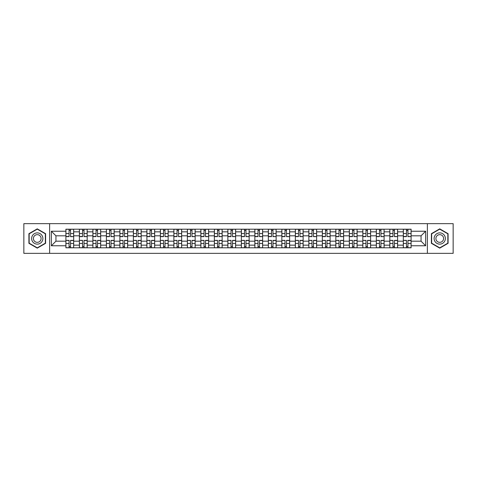 <?xml version="1.0" encoding="UTF-8"?>
<svg xmlns="http://www.w3.org/2000/svg" width="477" height="477" viewBox="0 0 477 477"><rect width="100%" height="100%" fill="white"/><g stroke="black" fill="none" stroke-linecap="round" stroke-linejoin="round"><path stroke-width="0.72" d="M427.368 253.341L453.15 253.341L453.15 223.659L23.85 223.659L23.85 253.341L427.368 253.341L427.368 223.659M79.397 247.802L79.397 231.84L73.685 231.84L73.685 247.802M73.685 231.84L73.685 229.198M79.397 231.84L79.397 229.198M87.184 229.198L87.184 247.802M92.89 247.802L92.89 229.198M100.677 229.198L100.677 247.802M106.389 247.802L106.389 229.198M114.176 229.198L114.176 247.802M119.882 247.802L119.882 229.198M127.669 229.198L127.669 247.802M133.381 247.802L133.381 229.198M141.168 229.198L141.168 247.802M146.88 247.802L146.88 229.198M154.667 229.198L154.667 247.802M160.373 247.802L160.373 229.198M168.16 229.198L168.16 247.802M173.872 247.802L173.872 229.198M181.659 229.198L181.659 247.802M187.366 247.802L187.366 229.198M195.153 229.198L195.153 247.802M200.865 247.802L200.865 229.198M208.652 229.198L208.652 247.802M214.364 247.802L214.364 229.198M222.151 229.198L222.151 247.802M227.857 247.802L227.857 229.198M235.644 229.198L235.644 247.802M241.356 247.802L241.356 229.198M249.143 229.198L249.143 247.802M254.849 247.802L254.849 229.198M262.636 229.198L262.636 247.802M268.348 247.802L268.348 229.198M276.135 229.198L276.135 247.802M281.847 247.802L281.847 229.198M289.634 229.198L289.634 247.802M295.341 247.802L295.341 229.198M303.128 229.198L303.128 247.802M308.84 247.802L308.84 229.198M316.627 229.198L316.627 247.802M322.333 247.802L322.333 229.198M330.12 229.198L330.12 247.802M335.832 247.802L335.832 229.198M343.619 229.198L343.619 247.802M349.331 247.802L349.331 229.198M357.118 229.198L357.118 247.802M362.824 247.802L362.824 229.198M370.611 229.198L370.611 247.802M376.323 247.802L376.323 229.198M384.11 229.198L384.11 247.802M389.816 247.802L389.816 229.198M397.603 229.198L397.603 247.802M403.315 247.802L403.315 229.198M403.315 241.183L397.603 241.183M389.816 241.183L384.11 241.183M376.323 241.183L370.611 241.183M362.824 241.183L357.118 241.183M349.331 241.183L343.619 241.183M335.832 241.183L330.12 241.183M322.333 241.183L316.627 241.183M308.84 241.183L303.128 241.183M295.341 241.183L289.634 241.183M281.847 241.183L276.135 241.183M268.348 241.183L262.636 241.183M254.849 241.183L249.143 241.183M241.356 241.183L235.644 241.183M227.857 241.183L222.151 241.183M214.364 241.183L208.652 241.183M200.865 241.183L195.153 241.183M187.366 241.183L181.659 241.183M173.872 241.183L168.16 241.183M160.373 241.183L154.667 241.183M146.88 241.183L141.168 241.183M133.381 241.183L127.669 241.183M119.882 241.183L114.176 241.183M106.389 241.183L100.677 241.183M92.89 241.183L87.184 241.183M79.397 241.183L73.685 241.183M403.315 235.817L397.603 235.817M389.816 235.817L384.11 235.817M376.323 235.817L370.611 235.817M362.824 235.817L357.118 235.817M349.331 235.817L343.619 235.817M335.832 235.817L330.12 235.817M322.333 235.817L316.627 235.817M308.84 235.817L303.128 235.817M295.341 235.817L289.634 235.817M281.847 235.817L276.135 235.817M268.348 235.817L262.636 235.817M254.849 235.817L249.143 235.817M241.356 235.817L235.644 235.817M227.857 235.817L222.151 235.817M214.364 235.817L208.652 235.817M200.865 235.817L195.153 235.817M187.366 235.817L181.659 235.817M173.872 235.817L168.16 235.817M160.373 235.817L154.667 235.817M146.88 235.817L141.168 235.817M133.381 235.817L127.669 235.817M119.882 235.817L114.176 235.817M106.389 235.817L100.677 235.817M92.89 235.817L87.184 235.817M79.397 235.817L73.685 235.817M55.946 241.183L65.898 241.183L65.898 235.817L55.946 235.817L55.946 241.183L51.361 245.768L51.361 231.232L65.898 231.232L65.898 235.817M411.102 235.817L411.102 241.183L421.054 241.183L421.054 235.817L411.102 235.817L411.102 229.198L65.898 229.198L65.898 231.232M411.102 231.232L425.639 231.232L425.639 245.768L411.102 245.768L411.102 241.183M65.898 241.183L65.898 247.802L411.102 247.802L411.102 245.768M65.898 245.768L51.361 245.768M49.632 253.341L49.632 223.659M45.607 233.682L37.26 228.859L28.912 233.682L28.912 243.318L37.26 248.141L45.607 243.318L45.607 233.682M448.088 233.682L439.74 228.859L431.393 233.682L431.393 243.318L439.74 248.141L448.088 243.318L448.088 233.682M70.524 246.502L69.058 246.502M69.058 230.498L70.524 230.498M84.024 246.502L82.551 246.502M82.551 230.498L84.024 230.498M97.523 246.502L96.05 246.502M96.05 230.498L97.523 230.498M111.016 246.502L109.543 246.502M109.543 230.498L111.016 230.498M124.515 246.502L123.042 246.502M123.042 230.498L124.515 230.498M138.008 246.502L136.541 246.502M136.541 230.498L138.008 230.498M151.507 246.502L150.034 246.502M150.034 230.498L151.507 230.498M165.006 246.502L163.533 246.502M163.533 230.498L165.006 230.498M178.499 246.502L177.027 246.502M177.027 230.498L178.499 230.498M191.998 246.502L190.526 246.502M190.526 230.498L191.998 230.498M205.492 246.502L204.025 246.502M204.025 230.498L205.492 230.498M218.991 246.502L217.518 246.502M217.518 230.498L218.991 230.498M232.49 246.502L231.017 246.502M231.017 230.498L232.49 230.498M245.983 246.502L244.51 246.502M244.51 230.498L245.983 230.498M259.482 246.502L258.009 246.502M258.009 230.498L259.482 230.498M272.975 246.502L271.508 246.502M271.508 230.498L272.975 230.498M286.474 246.502L285.002 246.502M285.002 230.498L286.474 230.498M299.973 246.502L298.501 246.502M298.501 230.498L299.973 230.498M313.467 246.502L311.994 246.502M311.994 230.498L313.467 230.498M326.966 246.502L325.493 246.502M325.493 230.498L326.966 230.498M340.459 246.502L338.992 246.502M338.992 230.498L340.459 230.498M353.958 246.502L352.485 246.502M352.485 230.498L353.958 230.498M367.457 246.502L365.984 246.502M365.984 230.498L367.457 230.498M380.95 246.502L379.477 246.502M379.477 230.498L380.95 230.498M394.449 246.502L392.976 246.502M392.976 230.498L394.449 230.498M407.942 246.502L406.476 246.502M406.476 230.498L407.942 230.498M51.361 231.232L55.946 235.817M421.054 241.183L425.639 245.768M421.054 235.817L425.639 231.232M70.524 236.455L73.643 236.64L70.524 236.64L70.524 229.288L73.643 229.288L71.908 229.288M73.643 236.455L73.643 229.288M69.058 230.409L70.524 230.409M67.668 229.288L65.939 229.288L65.939 236.64L69.058 236.64L69.058 229.288L67.8 229.288M65.939 229.288L71.783 229.288M69.058 240.545L65.939 240.36L69.058 240.36L69.058 247.712L65.939 247.712L67.668 247.712M65.939 240.545L65.939 247.712M70.524 246.591L69.058 246.591M71.908 247.712L73.643 247.712L73.643 240.36L70.524 240.36L70.524 247.712L71.783 247.712M73.643 247.712L67.8 247.712M84.024 236.455L87.136 236.64L84.024 236.64L84.024 229.288L87.136 229.288L85.407 229.288M87.136 236.455L87.136 229.288M82.551 230.409L84.024 230.409M81.168 229.288L79.438 229.288L79.438 236.64L82.551 236.64L82.551 229.288L81.299 229.288M79.438 229.288L85.276 229.288M97.523 236.455L100.635 236.64L97.523 236.64L97.523 229.288L100.635 229.288L98.906 229.288M100.635 236.455L100.635 229.288M96.05 230.409L97.523 230.409M94.667 229.288L92.932 229.288L92.932 236.64L96.05 236.64L96.05 229.288L94.792 229.288M92.932 229.288L98.775 229.288M32.388 241.314A5.623 5.623 0 0 0 40.074 243.371A5.623 5.623 0 0 0 42.131 235.686A5.623 5.623 0 0 0 34.451 233.629A5.623 5.623 0 0 0 32.388 241.314M33.927 240.426A3.852 3.852 0 0 0 39.186 241.833A3.852 3.852 0 0 0 40.593 236.574A3.852 3.852 0 0 0 35.334 235.167A3.852 3.852 0 0 0 33.927 240.426M37.26 229.157L45.351 233.831L45.351 243.169L37.26 247.843L29.169 243.169L29.169 233.831L37.26 229.157M434.869 241.314A5.623 5.623 0 0 0 442.549 243.371A5.623 5.623 0 0 0 444.612 235.686A5.623 5.623 0 0 0 436.926 233.629A5.623 5.623 0 0 0 434.869 241.314M436.407 240.426A3.852 3.852 0 0 0 441.666 241.833A3.852 3.852 0 0 0 443.073 236.574A3.852 3.852 0 0 0 437.814 235.167A3.852 3.852 0 0 0 436.407 240.426M439.74 229.157L447.831 233.831L447.831 243.169L439.74 247.843L431.649 243.169L431.649 233.831L439.74 229.157M82.551 240.545L79.438 240.36L82.551 240.36L82.551 247.712L79.438 247.712L81.168 247.712M79.438 240.545L79.438 247.712M84.024 246.591L82.551 246.591M85.407 247.712L87.136 247.712L87.136 240.36L84.024 240.36L84.024 247.712L85.276 247.712M87.136 247.712L81.299 247.712M96.05 240.545L92.932 240.36L96.05 240.36L96.05 247.712L92.932 247.712L94.667 247.712M92.932 240.545L92.932 247.712M97.523 246.591L96.05 246.591M98.906 247.712L100.635 247.712L100.635 240.36L97.523 240.36L97.523 247.712L98.775 247.712M100.635 247.712L94.792 247.712M111.016 236.455L114.128 236.64L111.016 236.64L111.016 229.288L114.128 229.288L112.399 229.288M114.128 236.455L114.128 229.288M109.543 230.409L111.016 230.409M108.16 229.288L106.431 229.288L106.431 236.64L109.543 236.64L109.543 229.288L108.291 229.288M106.431 229.288L112.274 229.288M124.515 236.455L127.627 236.64L124.515 236.64L124.515 229.288L127.627 229.288L125.898 229.288M127.627 236.455L127.627 229.288M123.042 230.409L124.515 230.409M121.659 229.288L119.93 229.288L119.93 236.64L123.042 236.64L123.042 229.288L121.79 229.288M119.93 229.288L125.767 229.288M138.008 236.455L141.126 236.64L138.008 236.64L138.008 229.288L141.126 229.288L139.391 229.288M141.126 236.455L141.126 229.288M136.541 230.409L138.008 230.409M135.152 229.288L133.423 229.288L133.423 236.64L136.541 236.64L136.541 229.288L135.283 229.288M133.423 229.288L139.266 229.288M109.543 240.545L106.431 240.36L109.543 240.36L109.543 247.712L106.431 247.712L108.16 247.712M106.431 240.545L106.431 247.712M111.016 246.591L109.543 246.591M112.399 247.712L114.128 247.712L114.128 240.36L111.016 240.36L111.016 247.712L112.274 247.712M114.128 247.712L108.291 247.712M123.042 240.545L119.93 240.36L123.042 240.36L123.042 247.712L119.93 247.712L121.659 247.712M119.93 240.545L119.93 247.712M124.515 246.591L123.042 246.591M125.898 247.712L127.627 247.712L127.627 240.36L124.515 240.36L124.515 247.712L125.767 247.712M127.627 247.712L121.79 247.712M136.541 240.545L133.423 240.36L136.541 240.36L136.541 247.712L133.423 247.712L135.152 247.712M133.423 240.545L133.423 247.712M138.008 246.591L136.541 246.591M139.391 247.712L141.126 247.712L141.126 240.36L138.008 240.36L138.008 247.712L139.266 247.712M141.126 247.712L135.283 247.712M151.507 236.455L154.62 236.64L151.507 236.64L151.507 229.288L154.62 229.288L152.89 229.288M154.62 236.455L154.62 229.288M150.034 230.409L151.507 230.409M148.651 229.288L146.922 229.288L146.922 236.64L150.034 236.64L150.034 229.288L148.782 229.288M146.922 229.288L152.759 229.288M150.034 240.545L146.922 240.36L150.034 240.36L150.034 247.712L146.922 247.712L148.651 247.712M146.922 240.545L146.922 247.712M151.507 246.591L150.034 246.591M152.89 247.712L154.62 247.712L154.62 240.36L151.507 240.36L151.507 247.712L152.759 247.712M154.62 247.712L148.782 247.712M165.006 236.455L168.119 236.64L165.006 236.64L165.006 229.288L168.119 229.288L166.39 229.288M168.119 236.455L168.119 229.288M163.533 230.409L165.006 230.409M162.15 229.288L160.415 229.288L160.415 236.64L163.533 236.64L163.533 229.288L162.275 229.288M160.415 229.288L166.258 229.288M163.533 240.545L160.415 240.36L163.533 240.36L163.533 247.712L160.415 247.712L162.15 247.712M160.415 240.545L160.415 247.712M165.006 246.591L163.533 246.591M166.39 247.712L168.119 247.712L168.119 240.36L165.006 240.36L165.006 247.712L166.258 247.712M168.119 247.712L162.275 247.712M178.499 236.455L181.612 236.64L178.499 236.64L178.499 229.288L181.612 229.288L179.883 229.288M181.612 236.455L181.612 229.288M177.027 230.409L178.499 230.409M175.643 229.288L173.914 229.288L173.914 236.64L177.027 236.64L177.027 229.288L175.774 229.288M173.914 229.288L179.757 229.288M177.027 240.545L173.914 240.36L177.027 240.36L177.027 247.712L173.914 247.712L175.643 247.712M173.914 240.545L173.914 247.712M178.499 246.591L177.027 246.591M179.883 247.712L181.612 247.712L181.612 240.36L178.499 240.36L178.499 247.712L179.757 247.712M181.612 247.712L175.774 247.712M191.998 236.455L195.111 236.64L191.998 236.64L191.998 229.288L195.111 229.288L193.382 229.288M195.111 236.455L195.111 229.288M190.526 230.409L191.998 230.409M189.142 229.288L187.413 229.288L187.413 236.64L190.526 236.64L190.526 229.288L189.274 229.288M187.413 229.288L193.251 229.288M190.526 240.545L187.413 240.36L190.526 240.36L190.526 247.712L187.413 247.712L189.142 247.712M187.413 240.545L187.413 247.712M191.998 246.591L190.526 246.591M193.382 247.712L195.111 247.712L195.111 240.36L191.998 240.36L191.998 247.712L193.251 247.712M195.111 247.712L189.274 247.712M205.492 236.455L208.61 236.64L205.492 236.64L205.492 229.288L208.61 229.288L206.875 229.288M208.61 236.455L208.61 229.288M204.025 230.409L205.492 230.409M202.636 229.288L200.906 229.288L200.906 236.64L204.025 236.64L204.025 229.288L202.767 229.288M200.906 229.288L206.75 229.288M218.991 236.455L222.103 236.64L218.991 236.64L218.991 229.288L222.103 229.288L220.374 229.288M222.103 236.455L222.103 229.288M217.518 230.409L218.991 230.409M216.135 229.288L214.406 229.288L214.406 236.64L217.518 236.64L217.518 229.288L216.266 229.288M214.406 229.288L220.243 229.288M232.49 236.455L235.602 236.64L232.49 236.64L232.49 229.288L235.602 229.288L233.873 229.288M235.602 236.455L235.602 229.288M231.017 230.409L232.49 230.409M229.634 229.288L227.899 229.288L227.899 236.64L231.017 236.64L231.017 229.288L229.759 229.288M227.899 229.288L233.742 229.288M245.983 236.455L249.101 236.64L245.983 236.64L245.983 229.288L249.101 229.288L247.366 229.288M249.101 236.455L249.101 229.288M244.51 230.409L245.983 230.409M243.127 229.288L241.398 229.288L241.398 236.64L244.51 236.64L244.51 229.288L243.258 229.288M241.398 229.288L247.241 229.288M259.482 236.455L262.594 236.64L259.482 236.64L259.482 229.288L262.594 229.288L260.865 229.288M262.594 236.455L262.594 229.288M258.009 230.409L259.482 230.409M256.626 229.288L254.897 229.288L254.897 236.64L258.009 236.64L258.009 229.288L256.757 229.288M254.897 229.288L260.734 229.288M272.975 236.455L276.094 236.64L272.975 236.64L272.975 229.288L276.094 229.288L274.364 229.288M276.094 236.455L276.094 229.288M271.508 230.409L272.975 230.409M270.125 229.288L268.39 229.288L268.39 236.64L271.508 236.64L271.508 229.288L270.25 229.288M268.39 229.288L274.233 229.288M204.025 240.545L200.906 240.36L204.025 240.36L204.025 247.712L200.906 247.712L202.636 247.712M200.906 240.545L200.906 247.712M205.492 246.591L204.025 246.591M206.875 247.712L208.61 247.712L208.61 240.36L205.492 240.36L205.492 247.712L206.75 247.712M208.61 247.712L202.767 247.712M217.518 240.545L214.406 240.36L217.518 240.36L217.518 247.712L214.406 247.712L216.135 247.712M214.406 240.545L214.406 247.712M218.991 246.591L217.518 246.591M220.374 247.712L222.103 247.712L222.103 240.36L218.991 240.36L218.991 247.712L220.243 247.712M222.103 247.712L216.266 247.712M231.017 240.545L227.899 240.36L231.017 240.36L231.017 247.712L227.899 247.712L229.634 247.712M227.899 240.545L227.899 247.712M232.49 246.591L231.017 246.591M233.873 247.712L235.602 247.712L235.602 240.36L232.49 240.36L232.49 247.712L233.742 247.712M235.602 247.712L229.759 247.712M244.51 240.545L241.398 240.36L244.51 240.36L244.51 247.712L241.398 247.712L243.127 247.712M241.398 240.545L241.398 247.712M245.983 246.591L244.51 246.591M247.366 247.712L249.101 247.712L249.101 240.36L245.983 240.36L245.983 247.712L247.241 247.712M249.101 247.712L243.258 247.712M258.009 240.545L254.897 240.36L258.009 240.36L258.009 247.712L254.897 247.712L256.626 247.712M254.897 240.545L254.897 247.712M259.482 246.591L258.009 246.591M260.865 247.712L262.594 247.712L262.594 240.36L259.482 240.36L259.482 247.712L260.734 247.712M262.594 247.712L256.757 247.712M271.508 240.545L268.39 240.36L271.508 240.36L271.508 247.712L268.39 247.712L270.125 247.712M268.39 240.545L268.39 247.712M272.975 246.591L271.508 246.591M274.364 247.712L276.094 247.712L276.094 240.36L272.975 240.36L272.975 247.712L274.233 247.712M276.094 247.712L270.25 247.712M286.474 236.455L289.587 236.64L286.474 236.64L286.474 229.288L289.587 229.288L287.858 229.288M289.587 236.455L289.587 229.288M285.002 230.409L286.474 230.409M283.618 229.288L281.889 229.288L281.889 236.64L285.002 236.64L285.002 229.288L283.749 229.288M281.889 229.288L287.726 229.288M285.002 240.545L281.889 240.36L285.002 240.36L285.002 247.712L281.889 247.712L283.618 247.712M281.889 240.545L281.889 247.712M286.474 246.591L285.002 246.591M287.858 247.712L289.587 247.712L289.587 240.36L286.474 240.36L286.474 247.712L287.726 247.712M289.587 247.712L283.749 247.712M299.973 236.455L303.086 236.64L299.973 236.64L299.973 229.288L303.086 229.288L301.357 229.288M303.086 236.455L303.086 229.288M298.501 230.409L299.973 230.409M297.117 229.288L295.388 229.288L295.388 236.64L298.501 236.64L298.501 229.288L297.243 229.288M295.388 229.288L301.225 229.288M298.501 240.545L295.388 240.36L298.501 240.36L298.501 247.712L295.388 247.712L297.117 247.712M295.388 240.545L295.388 247.712M299.973 246.591L298.501 246.591M301.357 247.712L303.086 247.712L303.086 240.36L299.973 240.36L299.973 247.712L301.225 247.712M303.086 247.712L297.243 247.712M313.467 236.455L316.585 236.64L313.467 236.64L313.467 229.288L316.585 229.288L314.85 229.288M316.585 236.455L316.585 229.288M311.994 230.409L313.467 230.409M310.61 229.288L308.881 229.288L308.881 236.64L311.994 236.64L311.994 229.288L310.742 229.288M308.881 229.288L314.725 229.288M311.994 240.545L308.881 240.36L311.994 240.36L311.994 247.712L308.881 247.712L310.61 247.712M308.881 240.545L308.881 247.712M313.467 246.591L311.994 246.591M314.85 247.712L316.585 247.712L316.585 240.36L313.467 240.36L313.467 247.712L314.725 247.712M316.585 247.712L310.742 247.712M326.966 236.455L330.078 236.64L326.966 236.64L326.966 229.288L330.078 229.288L328.349 229.288M330.078 236.455L330.078 229.288M325.493 230.409L326.966 230.409M324.11 229.288L322.38 229.288L322.38 236.64L325.493 236.64L325.493 229.288L324.241 229.288M322.38 229.288L328.218 229.288M325.493 240.545L322.38 240.36L325.493 240.36L325.493 247.712L322.38 247.712L324.11 247.712M322.38 240.545L322.38 247.712M326.966 246.591L325.493 246.591M328.349 247.712L330.078 247.712L330.078 240.36L326.966 240.36L326.966 247.712L328.218 247.712M330.078 247.712L324.241 247.712M340.459 236.455L343.577 236.64L340.459 236.64L340.459 229.288L343.577 229.288L341.848 229.288M343.577 236.455L343.577 229.288M338.992 230.409L340.459 230.409M337.609 229.288L335.874 229.288L335.874 236.64L338.992 236.64L338.992 229.288L337.734 229.288M335.874 229.288L341.717 229.288M338.992 240.545L335.874 240.36L338.992 240.36L338.992 247.712L335.874 247.712L337.609 247.712M335.874 240.545L335.874 247.712M340.459 246.591L338.992 246.591M341.848 247.712L343.577 247.712L343.577 240.36L340.459 240.36L340.459 247.712L341.717 247.712M343.577 247.712L337.734 247.712M353.958 236.455L357.07 236.64L353.958 236.64L353.958 229.288L357.07 229.288L355.341 229.288M357.07 236.455L357.07 229.288M352.485 230.409L353.958 230.409M351.102 229.288L349.373 229.288L349.373 236.64L352.485 236.64L352.485 229.288L351.233 229.288M349.373 229.288L355.21 229.288M352.485 240.545L349.373 240.36L352.485 240.36L352.485 247.712L349.373 247.712L351.102 247.712M349.373 240.545L349.373 247.712M353.958 246.591L352.485 246.591M355.341 247.712L357.07 247.712L357.07 240.36L353.958 240.36L353.958 247.712L355.21 247.712M357.07 247.712L351.233 247.712M367.457 236.455L370.569 236.64L367.457 236.64L367.457 229.288L370.569 229.288L368.84 229.288M370.569 236.455L370.569 229.288M365.984 230.409L367.457 230.409M364.601 229.288L362.872 229.288L362.872 236.64L365.984 236.64L365.984 229.288L364.726 229.288M362.872 229.288L368.709 229.288M365.984 240.545L362.872 240.36L365.984 240.36L365.984 247.712L362.872 247.712L364.601 247.712M362.872 240.545L362.872 247.712M367.457 246.591L365.984 246.591M368.84 247.712L370.569 247.712L370.569 240.36L367.457 240.36L367.457 247.712L368.709 247.712M370.569 247.712L364.726 247.712M380.95 236.455L384.068 236.64L380.95 236.64L380.95 229.288L384.068 229.288L382.333 229.288M384.068 236.455L384.068 229.288M379.477 230.409L380.95 230.409M378.094 229.288L376.365 229.288L376.365 236.64L379.477 236.64L379.477 229.288L378.225 229.288M376.365 229.288L382.208 229.288M379.477 240.545L376.365 240.36L379.477 240.36L379.477 247.712L376.365 247.712L378.094 247.712M376.365 240.545L376.365 247.712M380.95 246.591L379.477 246.591M382.333 247.712L384.068 247.712L384.068 240.36L380.95 240.36L380.95 247.712L382.208 247.712M384.068 247.712L378.225 247.712M394.449 236.455L397.562 236.64L394.449 236.64L394.449 229.288L397.562 229.288L395.832 229.288M397.562 236.455L397.562 229.288M392.976 230.409L394.449 230.409M391.593 229.288L389.864 229.288L389.864 236.64L392.976 236.64L392.976 229.288L391.724 229.288M389.864 229.288L395.701 229.288M392.976 240.545L389.864 240.36L392.976 240.36L392.976 247.712L389.864 247.712L391.593 247.712M389.864 240.545L389.864 247.712M394.449 246.591L392.976 246.591M395.832 247.712L397.562 247.712L397.562 240.36L394.449 240.36L394.449 247.712L395.701 247.712M397.562 247.712L391.724 247.712M407.942 236.455L411.061 236.64L407.942 236.64L407.942 229.288L411.061 229.288L409.332 229.288M411.061 236.455L411.061 229.288M406.476 230.409L407.942 230.409M405.092 229.288L403.357 229.288L403.357 236.64L406.476 236.64L406.476 229.288L405.217 229.288M403.357 229.288L409.2 229.288M406.476 240.545L403.357 240.36L406.476 240.36L406.476 247.712L403.357 247.712L405.092 247.712M403.357 240.545L403.357 247.712M407.942 246.591L406.476 246.591M409.332 247.712L411.061 247.712L411.061 240.36L407.942 240.36L407.942 247.712L409.2 247.712M411.061 247.712L405.217 247.712M389.816 231.84L384.11 231.84M376.323 231.84L370.611 231.84M362.824 231.84L357.118 231.84M349.331 231.84L343.619 231.84M335.832 231.84L330.12 231.84M322.333 231.84L316.627 231.84M308.84 231.84L303.128 231.84M295.341 231.84L289.634 231.84M281.847 231.84L276.135 231.84M268.348 231.84L262.636 231.84M254.849 231.84L249.143 231.84M241.356 231.84L235.644 231.84M227.857 231.84L222.151 231.84M214.364 231.84L208.652 231.84M200.865 231.84L195.153 231.84M187.366 231.84L181.659 231.84M173.872 231.84L168.16 231.84M160.373 231.84L154.667 231.84M146.88 231.84L141.168 231.84M133.381 231.84L127.669 231.84M119.882 231.84L114.176 231.84M106.389 231.84L100.677 231.84M92.89 231.84L87.184 231.84M403.315 231.84L397.603 231.84M389.816 245.16L384.11 245.16M376.323 245.16L370.611 245.16M362.824 245.16L357.118 245.16M349.331 245.16L343.619 245.16M335.832 245.16L330.12 245.16M322.333 245.16L316.627 245.16M308.84 245.16L303.128 245.16M295.341 245.16L289.634 245.16M281.847 245.16L276.135 245.16M268.348 245.16L262.636 245.16M254.849 245.16L249.143 245.16M241.356 245.16L235.644 245.16M227.857 245.16L222.151 245.16M214.364 245.16L208.652 245.16M200.865 245.16L195.153 245.16M187.366 245.16L181.659 245.16M173.872 245.16L168.16 245.16M160.373 245.16L154.667 245.16M146.88 245.16L141.168 245.16M133.381 245.16L127.669 245.16M119.882 245.16L114.176 245.16M106.389 245.16L100.677 245.16M92.89 245.16L87.184 245.16M79.397 245.16L73.685 245.16M403.315 245.16L397.603 245.16M70.524 233.533L73.643 233.533M65.939 236.455L69.058 236.455M65.939 233.533L69.058 233.533M69.058 243.467L65.939 243.467M73.643 240.545L70.524 240.545M73.643 243.467L70.524 243.467M84.024 233.533L87.136 233.533M79.438 236.455L82.551 236.455M79.438 233.533L82.551 233.533M97.523 233.533L100.635 233.533M92.932 236.455L96.05 236.455M92.932 233.533L96.05 233.533M82.551 243.467L79.438 243.467M87.136 240.545L84.024 240.545M87.136 243.467L84.024 243.467M96.05 243.467L92.932 243.467M100.635 240.545L97.523 240.545M100.635 243.467L97.523 243.467M111.016 233.533L114.128 233.533M106.431 236.455L109.543 236.455M106.431 233.533L109.543 233.533M124.515 233.533L127.627 233.533M119.93 236.455L123.042 236.455M119.93 233.533L123.042 233.533M138.008 233.533L141.126 233.533M133.423 236.455L136.541 236.455M133.423 233.533L136.541 233.533M109.543 243.467L106.431 243.467M114.128 240.545L111.016 240.545M114.128 243.467L111.016 243.467M123.042 243.467L119.93 243.467M127.627 240.545L124.515 240.545M127.627 243.467L124.515 243.467M136.541 243.467L133.423 243.467M141.126 240.545L138.008 240.545M141.126 243.467L138.008 243.467M151.507 233.533L154.62 233.533M146.922 236.455L150.034 236.455M146.922 233.533L150.034 233.533M150.034 243.467L146.922 243.467M154.62 240.545L151.507 240.545M154.62 243.467L151.507 243.467M165.006 233.533L168.119 233.533M160.415 236.455L163.533 236.455M160.415 233.533L163.533 233.533M163.533 243.467L160.415 243.467M168.119 240.545L165.006 240.545M168.119 243.467L165.006 243.467M178.499 233.533L181.612 233.533M173.914 236.455L177.027 236.455M173.914 233.533L177.027 233.533M177.027 243.467L173.914 243.467M181.612 240.545L178.499 240.545M181.612 243.467L178.499 243.467M191.998 233.533L195.111 233.533M187.413 236.455L190.526 236.455M187.413 233.533L190.526 233.533M190.526 243.467L187.413 243.467M195.111 240.545L191.998 240.545M195.111 243.467L191.998 243.467M205.492 233.533L208.61 233.533M200.906 236.455L204.025 236.455M200.906 233.533L204.025 233.533M218.991 233.533L222.103 233.533M214.406 236.455L217.518 236.455M214.406 233.533L217.518 233.533M232.49 233.533L235.602 233.533M227.899 236.455L231.017 236.455M227.899 233.533L231.017 233.533M245.983 233.533L249.101 233.533M241.398 236.455L244.51 236.455M241.398 233.533L244.51 233.533M259.482 233.533L262.594 233.533M254.897 236.455L258.009 236.455M254.897 233.533L258.009 233.533M272.975 233.533L276.094 233.533M268.39 236.455L271.508 236.455M268.39 233.533L271.508 233.533M204.025 243.467L200.906 243.467M208.61 240.545L205.492 240.545M208.61 243.467L205.492 243.467M217.518 243.467L214.406 243.467M222.103 240.545L218.991 240.545M222.103 243.467L218.991 243.467M231.017 243.467L227.899 243.467M235.602 240.545L232.49 240.545M235.602 243.467L232.49 243.467M244.51 243.467L241.398 243.467M249.101 240.545L245.983 240.545M249.101 243.467L245.983 243.467M258.009 243.467L254.897 243.467M262.594 240.545L259.482 240.545M262.594 243.467L259.482 243.467M271.508 243.467L268.39 243.467M276.094 240.545L272.975 240.545M276.094 243.467L272.975 243.467M286.474 233.533L289.587 233.533M281.889 236.455L285.002 236.455M281.889 233.533L285.002 233.533M285.002 243.467L281.889 243.467M289.587 240.545L286.474 240.545M289.587 243.467L286.474 243.467M299.973 233.533L303.086 233.533M295.388 236.455L298.501 236.455M295.388 233.533L298.501 233.533M298.501 243.467L295.388 243.467M303.086 240.545L299.973 240.545M303.086 243.467L299.973 243.467M313.467 233.533L316.585 233.533M308.881 236.455L311.994 236.455M308.881 233.533L311.994 233.533M311.994 243.467L308.881 243.467M316.585 240.545L313.467 240.545M316.585 243.467L313.467 243.467M326.966 233.533L330.078 233.533M322.38 236.455L325.493 236.455M322.38 233.533L325.493 233.533M325.493 243.467L322.38 243.467M330.078 240.545L326.966 240.545M330.078 243.467L326.966 243.467M340.459 233.533L343.577 233.533M335.874 236.455L338.992 236.455M335.874 233.533L338.992 233.533M338.992 243.467L335.874 243.467M343.577 240.545L340.459 240.545M343.577 243.467L340.459 243.467M353.958 233.533L357.07 233.533M349.373 236.455L352.485 236.455M349.373 233.533L352.485 233.533M352.485 243.467L349.373 243.467M357.07 240.545L353.958 240.545M357.07 243.467L353.958 243.467M367.457 233.533L370.569 233.533M362.872 236.455L365.984 236.455M362.872 233.533L365.984 233.533M365.984 243.467L362.872 243.467M370.569 240.545L367.457 240.545M370.569 243.467L367.457 243.467M380.95 233.533L384.068 233.533M376.365 236.455L379.477 236.455M376.365 233.533L379.477 233.533M379.477 243.467L376.365 243.467M384.068 240.545L380.95 240.545M384.068 243.467L380.95 243.467M394.449 233.533L397.562 233.533M389.864 236.455L392.976 236.455M389.864 233.533L392.976 233.533M392.976 243.467L389.864 243.467M397.562 240.545L394.449 240.545M397.562 243.467L394.449 243.467M407.942 233.533L411.061 233.533M403.357 236.455L406.476 236.455M403.357 233.533L406.476 233.533M406.476 243.467L403.357 243.467M411.061 240.545L407.942 240.545M411.061 243.467L407.942 243.467"/></g></svg>
